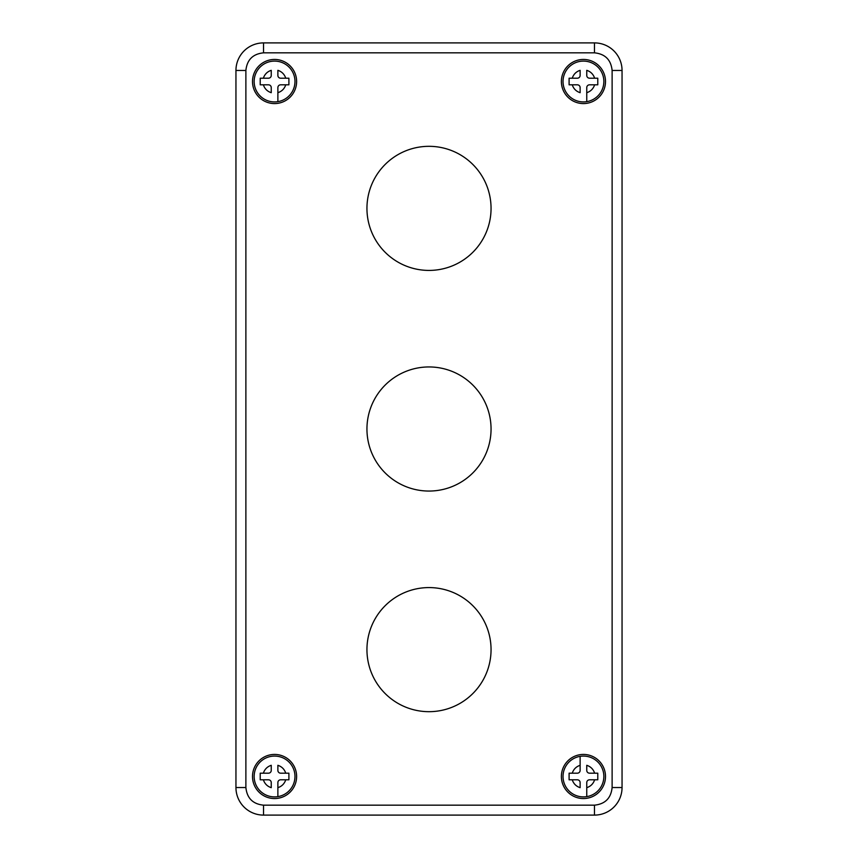 <?xml version="1.0" encoding="UTF-8"?>
<svg xmlns="http://www.w3.org/2000/svg" width="858" height="858" viewBox="0 0 858 858"><rect width="100%" height="100%" fill="white"/><g stroke="black" fill="none" stroke-linecap="round" stroke-linejoin="round"><path stroke-width="1.29" d="M285.746 773.176C284.438 769.24 281.81 766.612 277.874 765.304L277.874 770.42A2.756 2.756 0 0 0 280.63 773.176L288.899 773.176L288.899 779.804L280.63 779.804A2.756 2.756 0 0 0 277.874 782.56L277.874 796.632A20.41 20.41 0 0 1 254.15 776.49A20.41 20.41 0 0 1 277.874 756.348A20.41 20.41 0 0 1 277.874 796.632L277.874 787.676C281.81 786.368 284.438 783.74 285.746 779.804M263.374 779.804C264.682 783.74 267.31 786.368 271.246 787.676L271.246 782.56A2.756 2.756 0 0 0 268.49 779.804L260.221 779.804L260.221 773.176L268.49 773.176A2.756 2.756 0 0 0 271.246 770.42L271.246 765.304C267.31 766.612 264.682 769.24 263.374 773.176M288.899 779.804L288.899 776.49M285.746 78.196C284.438 74.26 281.81 71.632 277.874 70.324L277.874 75.44A2.756 2.756 0 0 0 280.63 78.196L288.899 78.196L288.899 84.824L280.63 84.824A2.756 2.756 0 0 0 277.874 87.58L277.874 101.652A20.41 20.41 0 0 1 254.15 81.51A20.41 20.41 0 0 1 277.874 61.368A20.41 20.41 0 0 1 277.874 101.652L277.874 92.696C281.81 91.388 284.438 88.76 285.746 84.824M263.374 84.824C264.682 88.76 267.31 91.388 271.246 92.696L271.246 87.58A2.756 2.756 0 0 0 268.49 84.824L260.221 84.824L260.221 78.196L268.49 78.196A2.756 2.756 0 0 0 271.246 75.44L271.246 70.324C267.31 71.632 264.682 74.26 263.374 78.196M288.899 84.824L288.899 81.51M594.626 78.196C593.318 74.26 590.69 71.632 586.754 70.324L586.754 75.44A2.756 2.756 0 0 0 589.51 78.196L597.779 78.196L597.779 84.824L589.51 84.824A2.756 2.756 0 0 0 586.754 87.58L586.754 101.652A20.41 20.41 0 0 1 563.03 81.51A20.41 20.41 0 0 1 586.754 61.368A20.41 20.41 0 0 1 586.754 101.652A20.41 20.41 0 0 0 603.85 81.51M572.254 84.824C573.562 88.76 576.19 91.388 580.126 92.696L580.126 87.58A2.756 2.756 0 0 0 577.37 84.824L569.101 84.824L569.101 78.196L577.37 78.196A2.756 2.756 0 0 0 580.126 75.44L580.126 70.324C576.19 71.632 573.562 74.26 572.254 78.196M594.626 773.176C593.318 769.24 590.69 766.612 586.754 765.304L586.754 770.42A2.756 2.756 0 0 0 589.51 773.176L597.779 773.176L597.779 779.804L589.51 779.804A2.756 2.756 0 0 0 586.754 782.56L586.754 796.632A20.41 20.41 0 0 1 563.03 776.49A20.41 20.41 0 0 1 586.754 756.348A20.41 20.41 0 0 1 586.754 796.632A20.41 20.41 0 0 0 603.85 776.49M572.254 779.804C573.562 783.74 576.19 786.368 580.126 787.676L580.126 782.56A2.756 2.756 0 0 0 577.37 779.804L569.101 779.804L569.101 773.176L577.37 773.176A2.756 2.756 0 0 0 580.126 770.42L580.126 756.799M597.779 779.804L597.779 776.49M263.524 52.831L263.524 42.9L594.476 42.9L263.524 42.9A27.574 27.574 0 0 0 235.95 70.474L235.95 787.526A27.574 27.574 0 0 0 263.524 815.1L594.476 815.1A27.574 27.574 0 0 0 622.05 787.526L622.05 70.474L622.05 787.526L612.119 787.526L612.119 70.474C611.014 59.813 605.137 53.936 594.476 52.831L263.524 52.831C252.863 53.936 246.986 59.813 245.881 70.474L245.881 787.526C246.986 798.187 252.863 804.064 263.524 805.169L594.476 805.169C605.137 804.064 611.014 798.187 612.119 787.526M605.501 776.49A22.061 22.061 0 0 1 583.44 798.551A22.061 22.061 0 0 1 561.379 776.49A22.061 22.061 0 0 1 583.44 754.429A22.061 22.061 0 0 1 605.501 776.49M296.621 776.49A22.061 22.061 0 0 1 274.56 798.551A22.061 22.061 0 0 1 252.499 776.49A22.061 22.061 0 0 1 274.56 754.429A22.061 22.061 0 0 1 296.621 776.49M605.501 81.51A22.061 22.061 0 0 1 583.44 103.571A22.061 22.061 0 0 1 561.379 81.51A22.061 22.061 0 0 1 583.44 59.449A22.061 22.061 0 0 1 605.501 81.51M296.621 81.51A22.061 22.061 0 0 1 274.56 103.571A22.061 22.061 0 0 1 252.499 81.51A22.061 22.061 0 0 1 274.56 59.449A22.061 22.061 0 0 1 296.621 81.51M491.055 649.624A62.055 62.055 0 0 1 429 711.679A62.055 62.055 0 0 1 366.945 649.624A62.055 62.055 0 0 1 429 587.58A62.055 62.055 0 0 1 491.055 649.624M491.055 429A62.055 62.055 0 0 1 429 491.055A62.055 62.055 0 0 1 366.945 429A62.055 62.055 0 0 1 429 366.945A62.055 62.055 0 0 1 491.055 429M491.055 208.376A62.055 62.055 0 0 1 429 270.42A62.055 62.055 0 0 1 366.945 208.376A62.055 62.055 0 0 1 429 146.321A62.055 62.055 0 0 1 491.055 208.376M612.119 70.474L622.05 70.474A27.574 27.574 0 0 0 594.476 42.9L594.476 52.831M271.246 796.632A20.41 20.41 0 0 1 271.246 756.348M294.97 776.49A20.41 20.41 0 0 1 277.874 796.632M271.246 101.652A20.41 20.41 0 0 1 271.246 61.368M294.97 81.51A20.41 20.41 0 0 1 277.874 101.652M580.126 101.652A20.41 20.41 0 0 1 580.126 61.368M594.626 84.824C593.318 88.76 590.69 91.388 586.754 92.696M580.126 796.632A20.41 20.41 0 0 1 580.126 756.348M594.626 779.804C593.318 783.74 590.69 786.368 586.754 787.676M572.254 773.176C573.562 769.24 576.19 766.612 580.126 765.304M263.524 815.1L263.524 805.169M245.881 787.526L235.95 787.526M245.881 70.474L235.95 70.474M594.476 805.169L594.476 815.1"/></g></svg>
